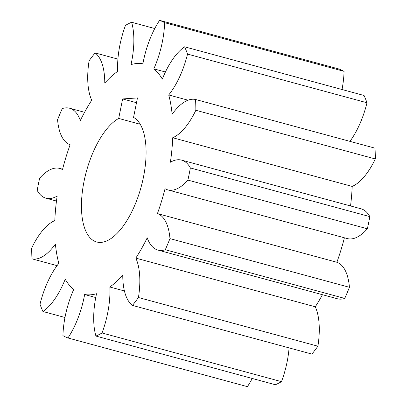 <?xml version="1.0" encoding="UTF-8"?>
<svg xmlns="http://www.w3.org/2000/svg" width="407" height="407" viewBox="0 0 407 407"><rect width="100%" height="100%" fill="white"/><g stroke="black" fill="none" stroke-linecap="round" stroke-linejoin="round"><path stroke-width="0.61" d="M154.767 28.541L131.609 22.258A57.88 25.29 105.2 0 1 131.522 62.169A57.88 25.29 105.2 0 1 131.008 64.596A119.068 52.02 105.2 0 1 142.893 63.787A57.88 25.29 105.2 0 1 159.585 20.35L339.046 69.032A165.374 72.253 -74.8 0 1 344.068 71.357A57.88 25.29 -74.8 0 1 342.017 89.515M159.585 20.35A165.374 72.253 105.2 0 1 164.606 22.675A57.88 25.29 105.2 0 1 162.312 42.079A57.88 25.29 105.2 0 1 153.826 68.854L165.425 71.998M124.42 290.959L109.839 287.001A57.88 25.29 105.2 0 1 107.616 313.344A57.88 25.29 105.2 0 1 102.04 332.977L281.502 381.654A57.88 25.29 -74.8 0 0 287.077 362.027A57.88 25.29 -74.8 0 0 289.082 347.888M281.502 381.654A165.374 72.253 -74.8 0 1 275.391 384.742L95.93 336.06A57.88 25.29 105.2 0 1 96.53 293.722A119.068 52.02 105.2 0 1 84.646 294.531A57.88 25.29 105.2 0 1 84.178 296.957A57.88 25.29 105.2 0 1 67.954 337.968L247.415 386.65A57.88 25.29 -74.8 0 0 252.233 378.459M136.508 102.706L122.624 98.942L137.469 97.929L133.542 117.414A65.11 28.444 105.2 0 1 143.462 177.131A65.11 28.444 105.2 0 1 96.724 241.997A65.11 28.444 105.2 0 1 84.076 181.186A65.11 28.444 105.2 0 1 118.691 118.427L140.212 124.267M190.359 167.938A165.374 72.253 105.2 0 1 189.189 174.013A165.374 72.253 105.2 0 1 187.907 180.098A57.88 25.29 105.2 0 1 167.801 189.881L347.263 238.563A57.88 25.29 -74.8 0 0 367.368 228.78A165.374 72.253 -74.8 0 0 368.65 222.695A165.374 72.253 -74.8 0 0 369.821 216.621A57.88 25.29 -74.8 0 0 361.045 208.806L181.583 160.124A57.88 25.29 105.2 0 1 190.359 167.938L369.821 216.621M367.368 228.78L187.907 180.098M349.934 141.356A57.88 25.29 -74.8 0 0 366.992 102.768A165.374 72.253 -74.8 0 0 364.056 95.492L184.595 46.81A165.374 72.253 105.2 0 1 187.53 54.085A57.88 25.29 105.2 0 1 168.712 94.953L188.034 100.198M375.31 158.954A165.374 72.253 -74.8 0 0 375.04 148.168L195.579 99.486A165.374 72.253 105.2 0 1 195.848 110.272A57.88 25.29 105.2 0 1 172.716 137.734L352.177 186.416A57.88 25.29 -74.8 0 0 375.31 158.954L195.848 110.272M350.529 205.952A119.068 52.02 -74.8 0 0 352.177 186.416M344.744 298.423L165.283 249.74A57.88 25.29 105.2 0 1 157.947 250.086L337.408 298.769A57.88 25.29 -74.8 0 0 344.744 298.423A165.374 72.253 -74.8 0 0 349.43 287.296A57.88 25.29 -74.8 0 0 336.884 262.266A119.068 52.02 -74.8 0 0 344.403 237.79M315.272 306.792L135.811 258.114A57.88 25.29 105.2 0 1 138.446 297.517A165.374 72.253 105.2 0 1 132.458 305.403L311.915 354.085A165.374 72.253 -74.8 0 0 317.908 346.199A57.88 25.29 -74.8 0 0 315.272 306.792A119.068 52.02 -74.8 0 0 322.446 294.709M117.918 59.112L95.085 52.915A57.88 25.29 105.2 0 1 104.772 83.033A119.068 52.02 105.2 0 1 117.699 71.317A57.88 25.29 105.2 0 1 125.498 25.346A165.374 72.253 105.2 0 1 131.609 22.258M164.606 22.675L344.068 71.357M153.826 68.854A119.068 52.02 105.2 0 1 162.322 79.106A57.88 25.29 105.2 0 1 184.595 46.81M366.992 102.768L187.53 54.085M168.712 94.953A119.068 52.02 105.2 0 1 172.13 114.245A57.88 25.29 105.2 0 1 195.579 99.486M172.716 137.734A119.068 52.02 105.2 0 1 170.38 162.24A57.88 25.29 105.2 0 1 181.583 160.124M167.801 189.881A57.88 25.29 105.2 0 1 165.044 188.721A119.068 52.02 105.2 0 1 157.423 213.583A57.88 25.29 105.2 0 1 169.968 238.614L349.43 287.296M336.884 262.266L157.423 213.583M157.947 250.086A57.88 25.29 105.2 0 1 147.217 237.81A119.068 52.02 105.2 0 1 135.811 258.114M138.446 297.517L317.908 346.199M132.458 305.403A57.88 25.29 105.2 0 1 122.766 275.285A119.068 52.02 105.2 0 1 109.839 287.001M84.646 294.531L95.747 297.542M67.954 337.968A165.374 72.253 105.2 0 1 62.932 335.643A57.88 25.29 105.2 0 1 73.713 289.469A119.068 52.02 105.2 0 1 65.217 279.212A57.88 25.29 105.2 0 1 42.944 311.508L64.983 317.485M42.944 311.508A165.374 72.253 105.2 0 1 40.008 304.233A57.88 25.29 105.2 0 1 58.827 263.365A119.068 52.02 105.2 0 1 55.408 244.073A57.88 25.29 105.2 0 1 31.96 258.832L57.066 265.644M31.96 258.832A165.374 72.253 105.2 0 1 31.69 248.046A57.88 25.29 105.2 0 1 54.823 220.584A119.068 52.02 105.2 0 1 57.158 196.077A57.88 25.29 105.2 0 1 45.955 198.194A57.88 25.29 105.2 0 1 37.179 190.379A165.374 72.253 105.2 0 1 39.632 178.22A57.88 25.29 105.2 0 1 59.737 168.437A57.88 25.29 105.2 0 1 62.495 169.597A119.068 52.02 105.2 0 1 70.116 144.734A57.88 25.29 105.2 0 1 57.57 119.704A165.374 72.253 105.2 0 1 62.256 108.577A57.88 25.29 105.2 0 1 69.592 108.231A57.88 25.29 105.2 0 1 80.321 120.508A119.068 52.02 105.2 0 1 91.728 100.208A57.88 25.29 105.2 0 1 89.092 60.801A165.374 72.253 105.2 0 1 95.085 52.915M102.04 332.977A165.374 72.253 105.2 0 1 95.93 336.06M169.968 238.614A165.374 72.253 105.2 0 1 165.283 249.74M122.624 98.942L118.691 118.427M56.471 201.048L45.955 198.194M62.597 169.21L59.737 168.437M84.554 112.291L69.592 108.231"/></g></svg>
